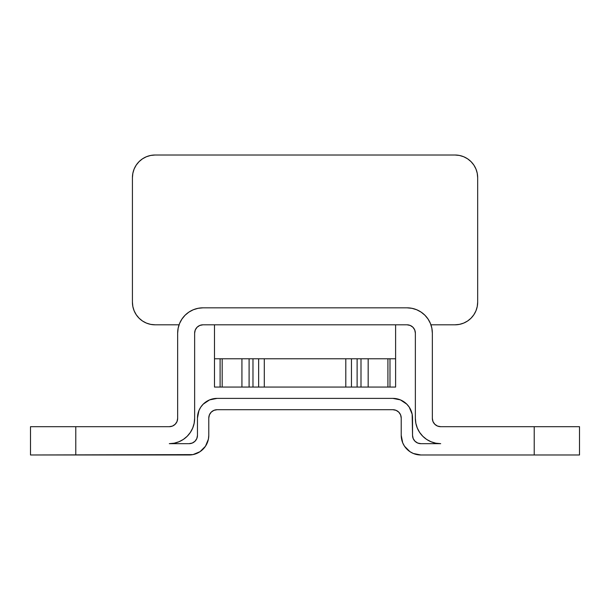 <?xml version="1.0" encoding="UTF-8"?>
<svg xmlns="http://www.w3.org/2000/svg" width="610" height="610" viewBox="0 0 610 610"><rect width="100%" height="100%" fill="white"/><g stroke="black" fill="none" stroke-linecap="round" stroke-linejoin="round"><path stroke-width="0.91" d="M414.975 441.221L413.168 438.521L414.975 441.221L417.682 443.028L420.877 443.668L440.687 443.668A25.315 25.315 0 0 1 415.364 418.346L415.364 333.144L414.731 329.957L415.364 333.144A8.342 8.342 0 0 0 407.03 324.81L202.97 324.81L199.783 325.443L202.97 324.81A8.342 8.342 0 0 0 194.636 333.144L194.636 418.346A25.315 25.315 0 0 1 169.313 443.668L189.123 443.668L192.318 443.028L189.123 443.668A8.342 8.342 0 0 0 197.465 435.326L197.465 418.041A19.657 19.657 0 0 1 217.122 398.383L392.878 398.383A19.657 19.657 0 0 1 412.535 418.041L412.535 435.326L412.162 414.213L409.226 407.122L406.779 404.148L409.226 407.122L411.041 410.522M440.687 443.668L435.746 443.18L440.687 443.668L420.877 443.668A8.342 8.342 0 0 1 412.535 435.326L413.168 438.521L412.535 435.326M534.223 454.984L579.5 454.984L579.5 426.687L534.223 426.687L534.223 454.984L579.5 454.984L579.5 426.687L534.223 426.687L534.223 454.984L420.877 454.984L534.223 454.984M440.687 426.687L437.492 426.054L440.687 426.687L534.223 426.687L440.687 426.687A8.342 8.342 0 0 1 432.345 418.346L432.345 333.144L432.345 418.346L432.978 421.541L432.345 418.346M417.042 454.61L413.351 453.489L420.877 454.984A19.657 19.657 0 0 1 401.22 435.326L401.22 418.041L400.579 414.853L401.22 418.041A8.342 8.342 0 0 0 392.878 409.707L217.122 409.707L213.927 410.339L217.122 409.707A8.342 8.342 0 0 0 208.78 418.041L208.78 435.326L208.78 418.041L209.421 414.853L211.228 412.146L213.927 410.339L211.228 412.146M396.713 398.765L400.404 399.886L392.878 398.383L217.122 398.383L209.596 399.886L203.221 404.148L200.774 407.122L198.959 410.522L200.774 407.122M407.03 307.829A25.315 25.315 0 0 1 432.345 333.144L431.857 328.21L430.416 323.46L428.075 319.083L424.934 315.248L421.091 312.099L416.714 309.758L411.963 308.317L407.03 307.829L202.97 307.829L407.03 307.829M177.655 333.144A25.315 25.315 0 0 1 202.97 307.829L198.037 308.317L193.286 309.758L188.909 312.099L185.066 315.248L181.925 319.083L179.584 323.46L178.143 328.21L177.655 333.144L177.655 418.346L177.655 333.144M169.313 426.687L30.5 426.687L30.5 454.984L192.958 454.61L200.049 451.674L205.471 446.245L208.406 439.162L208.78 435.326A19.657 19.657 0 0 1 189.123 454.984L75.777 454.984L75.777 426.687L30.5 426.687L30.5 454.984L75.777 454.984L75.777 426.687L169.313 426.687L172.508 426.054L169.313 426.687A8.342 8.342 0 0 0 177.655 418.346L177.022 421.541L175.215 424.24L172.508 426.054L175.215 424.24M392.878 409.707L396.073 410.339L398.772 412.146L396.073 410.339L392.878 409.707L217.122 409.707M401.593 439.162L402.714 442.852L401.22 435.326L401.22 418.041M404.529 446.245L409.95 451.674L404.529 446.245L402.714 442.852M437.492 426.054L434.785 424.24L437.492 426.054M197.465 435.326L196.832 438.521L195.025 441.221L192.318 443.028L195.025 441.221L196.832 438.521L197.465 435.326L197.465 418.041L198.959 410.522M169.313 443.668L174.254 443.18L179.004 441.739L174.254 443.18L169.313 443.668L189.123 443.668M187.217 436.249L190.366 432.414L187.217 436.249L183.381 439.398L179.004 441.739M194.636 333.144L195.269 329.957L194.636 333.144L194.636 418.346L194.148 423.287L192.707 428.037L190.366 432.414M410.217 325.443L412.924 327.25L410.217 325.443L407.03 324.81L202.97 324.81M415.852 423.287L417.293 428.037L415.852 423.287L415.364 418.346L415.364 333.144M419.634 432.414L422.783 436.249L419.634 432.414L417.293 428.037M413.351 453.489L409.95 451.674M400.579 414.853L398.772 412.146M432.978 421.541L434.785 424.24M414.731 329.957L412.924 327.25M199.783 325.443L197.076 327.25L195.269 329.957M400.404 399.886L406.779 404.148M435.746 443.18L430.995 441.739L426.619 439.398L422.783 436.249M258.64 387.068L214.491 387.068L214.491 324.81L214.491 358.771L220.103 358.771L220.103 387.068L214.491 387.068L214.491 358.771L241.926 358.771L241.926 387.068L222.177 387.068L222.177 358.771L220.103 358.771L220.103 387.068L222.177 387.068L222.177 358.771L252.975 358.771L252.975 387.068L249.093 387.068L249.093 358.771L241.926 358.771L241.926 387.068L249.093 387.068L249.093 358.771L252.975 358.771L252.975 387.068L258.64 387.068L258.64 358.771L252.975 358.771L264.298 358.771L264.298 387.068L258.64 387.068L258.64 358.771M351.459 387.068L360.998 387.068L357.117 387.068L357.117 358.771L360.998 358.771L360.998 387.068L368.165 387.068L368.165 358.771L360.998 358.771L360.998 387.068L368.165 387.068L368.165 358.771L387.914 358.771L387.914 387.068L389.988 387.068L389.988 358.771L387.914 358.771L387.914 387.068L368.165 387.068L395.608 387.068L389.988 387.068L389.988 358.771L395.608 358.771L395.608 387.068L395.608 324.81L407.03 324.81L395.608 324.81L395.608 358.771L351.459 358.771L351.459 387.068L345.801 387.068L345.801 358.771L351.459 358.771L351.459 387.068L357.117 387.068L357.117 358.771L351.459 358.771M260.295 358.771L345.801 358.771L345.801 387.068L264.298 387.068L264.298 358.771L347.967 358.771M473.856 314.745L475.945 310.833L477.233 306.586L477.668 302.171A22.639 22.639 0 0 1 455.029 324.81L430.934 324.81L455.029 324.81L459.452 324.375L463.699 323.087L467.611 320.997L471.042 318.176L473.856 314.745L475.945 310.833L477.233 306.586L477.668 302.171L477.668 177.655L477.233 173.24L475.945 168.993L473.856 165.074L471.042 161.65L467.611 158.829L463.699 156.739L459.452 155.451L455.029 155.016L155.062 155.016L150.647 155.451L146.4 156.739L142.488 158.829L139.057 161.65L136.243 165.074L134.147 168.993L132.858 173.24L132.423 177.655L132.423 302.171L132.858 306.586L134.147 310.833L136.243 314.745L139.057 318.176L142.488 320.997L146.4 323.087L150.647 324.375L155.062 324.81L179.065 324.81L155.062 324.81A22.639 22.639 0 0 1 132.423 302.171L132.858 306.586M132.423 302.171L132.423 177.655A22.639 22.639 0 0 1 155.062 155.016L455.029 155.016A22.639 22.639 0 0 1 477.668 177.655L477.233 173.24M477.668 302.171L477.668 177.655M260.295 387.068L347.967 387.068M471.042 161.65L467.611 158.829L463.699 156.739L459.452 155.451M155.062 155.016L150.647 155.451L146.4 156.739L142.488 158.829L139.057 161.65M136.243 165.074L134.147 168.993L132.858 173.24M139.057 318.176L142.488 320.997L146.4 323.087L150.647 324.375M455.029 324.81L459.452 324.375L463.699 323.087L467.611 320.997L471.042 318.176"/></g></svg>
